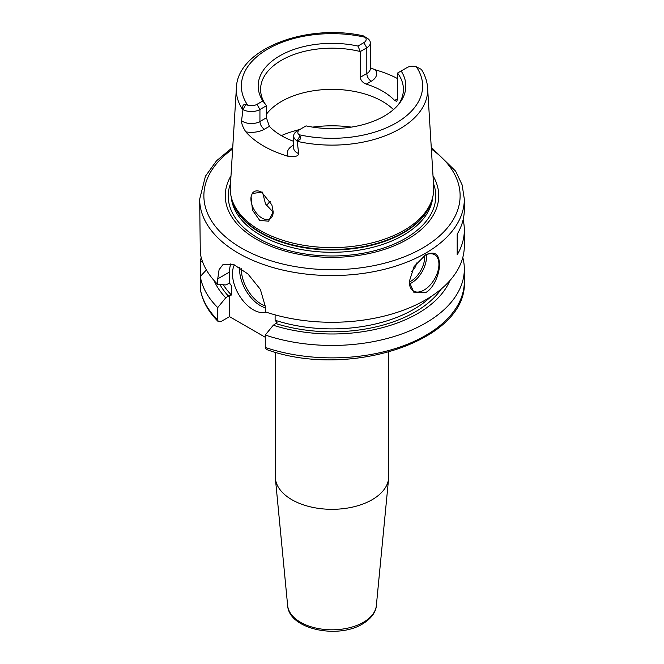 <?xml version="1.0" encoding="UTF-8"?>
<svg xmlns="http://www.w3.org/2000/svg" width="664" height="664" viewBox="0 0 664 664"><rect width="100%" height="100%" fill="white"/><g stroke="black" fill="none" stroke-linecap="round" stroke-linejoin="round"><path stroke-width="1" d="M266.471 205.649A71.413 41.226 180 0 1 268.928 202.703A71.413 41.226 180 0 1 270.248 201.333M262.504 192.12L265.517 203.972L273.178 212.14M251.067 196.776A15.753 9.097 60 0 0 250.909 198.818A15.753 9.097 -120 0 0 257.781 214.671A15.753 9.097 -120 0 0 269.924 218.896A15.753 9.097 -120 0 0 273.186 211.683L268.613 221.195L259.682 220.373L252.478 210.09L251.067 196.776L252.22 193.523L261.674 192.17L271.875 204.877L273.186 211.75M431.899 200.005L431.16 202.221A100.986 58.307 0 0 1 403.413 232.4A100.986 58.307 180 0 1 302.411 246.917A100.986 58.307 180 0 1 232.84 202.221L232.101 200.005A101.741 58.739 180 0 0 302.186 245.033A101.741 58.739 180 0 0 403.944 230.408A101.741 58.739 0 0 0 431.899 200.005A101.741 58.739 0 0 0 433.683 186.792L427.608 87.93C427.184 81.465 425.101 75.289 421.374 69.405M370.354 67.761L375.376 69.836A97.533 56.307 180 0 1 397.562 78.584M421.009 69.214L416.328 66.79A7.893 4.557 0 0 0 407.032 67.595L401.131 70.998A73.837 42.629 180 0 1 399.404 103.376A73.837 42.629 180 0 1 306.054 125.886L300.161 129.297A7.893 4.557 0 0 0 298.767 134.659L299.954 135.946C301.522 138.203 300.593 139.789 297.157 140.727L298.667 153.616C298.468 156.198 294.982 157.094 288.217 156.331A96.695 55.826 180 0 1 245.788 131.837C242.709 126.915 241.306 123.189 241.571 120.657L242.991 109.452C242.227 105.784 243.14 104.182 245.721 104.638L247.672 105.161A7.893 4.557 0 0 0 256.968 104.356L262.869 100.953A73.837 42.629 180 0 1 279.785 55.834A73.837 42.629 180 0 1 357.946 46.065L363.839 42.654A7.893 4.557 0 0 0 365.233 37.292L364.046 36.329L367.018 38.047A12.101 6.989 180 0 1 370.354 42.861A12.101 6.989 180 0 1 366.81 47.8L360.311 51.551L360.311 77.281C360.676 80.402 362.677 82.685 366.296 84.112A71.413 41.226 180 0 1 394.64 100.471L396.757 101.385L397.562 98.787L394.64 100.471M366.843 37.939L363.183 35.814C306.253 23.107 237.305 49.011 236.392 87.93A95.674 55.236 0 0 0 242.924 110.041M297.19 131.007L300.161 129.297L297.19 131.007A12.101 6.989 180 0 0 293.646 135.946A12.101 6.989 180 0 0 296.982 140.768M293.646 141.332A71.413 41.226 180 0 1 269.36 126.359L266.438 117.76L266.438 105.75L259.939 109.502A12.101 6.989 180 0 1 243.041 109.618M232.101 200.005A101.741 58.739 180 0 1 230.317 186.792L236.392 87.93M252.22 193.523A15.753 9.097 60 0 1 254.171 191.605A15.753 9.097 60 0 1 261.865 192.286M262.869 100.953L266.438 105.75A71.413 41.226 0 0 1 260.587 89.408A71.413 41.226 0 0 1 281.503 60.25A71.413 41.226 0 0 1 360.311 51.551L357.946 46.065M398.242 104.812A71.413 41.226 0 0 0 403.413 89.408A71.413 41.226 0 0 0 397.562 73.057L397.562 98.787M401.131 70.998L397.562 73.057M266.438 114.233A71.413 41.226 180 0 1 281.503 101.426A71.413 41.226 0 0 1 393.47 109.593M433.003 175.811A106.738 61.627 0 0 1 407.472 239.306A106.738 61.627 180 0 1 275.543 248.029A106.738 61.627 180 0 1 230.997 175.811M232.749 147.292L216.539 160.788L205.442 176.184L199.673 199.167L200.304 253.324A132.327 76.393 180 0 0 217.734 284.416L225.752 284.939L229.52 283.163L229.52 272.049A33.607 19.405 -120 0 1 230.873 263.708M463.115 219.742A132.327 76.393 180 0 1 464.327 230.034L464.327 245.887A132.327 76.393 0 0 1 425.566 299.904A132.327 76.393 180 0 1 265.268 311.856L265.268 306.295L260.329 289.338L247.954 273.975L233.944 264.704L223.154 264.363L219.095 269.642L217.734 278.855L217.734 284.416M425.566 292.625L414.07 292.766L409.231 281.777L414.062 266.579L425.566 254.901C434.588 250.751 439.211 253.897 439.452 264.347C439.792 272.97 433.974 288.35 425.566 292.625M424.802 255.358A21.007 12.126 120 0 1 434.58 254.719A21.007 12.126 120 0 1 437.8 271.543A21.007 12.126 120 0 1 424.08 290.052A21.007 12.126 -60 0 1 413.581 291.098A21.007 12.126 -60 0 1 409.231 281.627M464.327 230.034A132.327 76.393 180 0 1 457.181 254.793L457.181 234.209A132.327 76.393 180 0 0 464.327 209.45L464.327 199.167L462.119 184.858L455.645 171.154L431.251 147.292M218.307 321.675L217.734 320.015L217.734 307.59A132.327 76.393 180 0 1 200.304 276.49L200.337 289.363C202.412 301.066 208.405 311.831 218.307 321.675L220.813 321.666L229.52 316.637L229.52 295.239L231.454 295.032L231.454 285.603L229.52 283.163M217.734 307.59L225.752 297.804L229.52 295.239M229.52 316.637L265.268 337.271M275.112 314.861L275.112 320.239L277.046 322.671L273.277 325.244L265.268 335.021L265.268 347.446L266.388 349.455C348.226 379.484 467.838 340.922 464.327 281.478A132.327 76.393 0 0 1 397.877 347.737A132.327 76.393 0 0 1 265.268 347.446M234.375 264.878A29.407 16.973 -120 0 0 253.283 309.781A29.407 16.973 -120 0 0 266.007 312.105M225.752 297.804A121.387 70.085 180 0 1 214.082 280.557M273.277 325.244A121.387 70.085 0 0 0 449.918 280.557M200.304 276.49L206.388 269.908M462.791 257.474A132.327 76.393 180 0 1 464.327 269.053A132.327 76.393 180 0 1 397.877 335.312A132.327 76.393 180 0 1 265.268 335.021M202.57 261.765L200.304 261.616A132.327 76.393 180 0 1 201.209 257.474M200.304 261.616L200.777 275.975M287.653 605.593A44.413 25.639 0 0 0 316.155 628.119A44.413 25.639 0 0 0 363.407 622.293A44.413 25.639 0 0 0 376.347 605.593C376.189 609.784 373.475 617.321 362.544 623.952C337.885 639.249 288.94 629.356 287.653 605.593L275.377 478.404A56.714 32.743 180 0 0 311.765 507.163A56.714 32.743 180 0 0 372.097 499.735A56.714 32.743 0 0 0 388.623 478.404A56.714 32.743 0 0 0 388.714 476.578L388.714 352.177M275.377 478.404A56.714 32.743 180 0 1 275.286 476.578L275.286 352.177M411.489 271.543A8.4 4.847 120 0 0 416.569 263.01M351.364 127.114A84.013 48.505 0 0 0 312.636 127.114M299.771 129.522A84.013 48.505 0 0 0 281.345 135.614M297.09 141.316A95.674 55.236 0 0 0 399.645 128.94A95.674 55.236 0 0 0 427.608 87.93M366.296 84.112L371.267 81.24A18.401 10.624 0 0 0 375.376 69.836M298.767 134.659A90.636 52.331 0 0 0 396.093 122.981A90.636 52.331 0 0 0 416.328 66.79M365.233 37.292A90.636 52.331 0 0 0 267.907 48.978A90.636 52.331 0 0 0 247.672 105.161M299.954 135.946L297.157 140.727M293.646 145.059L292.733 145.59A6.3 3.635 -120 0 0 293.646 146.005M292.733 145.59A18.401 10.624 0 0 0 288.217 156.331M293.646 135.946L293.646 147.956A12.101 6.989 0 0 0 298.667 153.616M245.788 131.837A18.401 10.624 0 0 0 264.397 129.223L269.36 126.359M256.968 104.356L259.939 109.502L259.939 121.512L266.438 117.76M241.571 120.657A12.101 6.989 0 0 0 259.939 121.512A6.3 3.635 60 0 0 264.397 129.223M245.721 104.638L242.991 109.452M360.311 77.281L366.81 73.53A12.101 6.989 0 0 0 370.354 68.583L370.354 42.861M363.839 42.654L366.81 47.8L366.81 73.53A6.3 3.635 60 0 0 371.267 81.24M232.209 200.329A100.903 58.258 180 0 0 300.41 247.033A100.903 58.258 180 0 0 403.347 232.898A100.903 58.258 0 0 0 431.791 200.329M432.779 196.951A100.903 58.258 0 0 1 403.347 235.23A100.903 58.258 180 0 1 295.729 248.402A100.903 58.258 180 0 1 231.221 196.951M230.516 183.546A103.775 59.918 180 0 0 282.424 248.709A103.775 59.918 180 0 0 405.38 238.442A103.775 59.918 0 0 0 433.484 183.546M232.641 149.035A128.119 73.97 0 0 0 246.145 250.643A128.119 73.97 0 0 0 422.594 248.037A128.119 73.97 0 0 0 431.359 149.035M199.673 199.167A132.327 76.393 0 0 0 281.362 269.742A132.327 76.393 0 0 0 425.566 253.183A132.327 76.393 0 0 0 464.327 199.167M217.734 278.855L229.52 272.049M228.532 296.202A117.619 67.911 180 0 1 219.958 284.565M223.311 284.781A115.519 66.699 0 0 0 231.454 295.032M275.112 320.239A115.519 66.699 0 0 0 430.936 296.617M441.369 288.89A117.619 67.911 180 0 1 276.058 323.642M200.304 288.915A132.327 76.393 0 0 0 217.734 320.015M231.454 285.603A115.519 66.699 180 0 1 229.146 283.121M265.268 307.797A29.407 16.973 60 0 1 260.412 305.664A29.407 16.973 60 0 1 239.696 267.658M265.26 305.946A28.145 16.251 60 0 1 261.309 304.12A28.145 16.251 60 0 1 241.414 268.787M409.397 283.935A21.007 12.126 120 0 0 411.605 282.856A21.007 12.126 120 0 0 426.296 254.669M409.24 282.067A19.746 11.396 120 0 0 410.717 281.312A19.746 11.396 120 0 0 424.603 255.491M464.327 269.053L464.327 281.478M376.347 605.593L388.623 478.404"/></g></svg>
